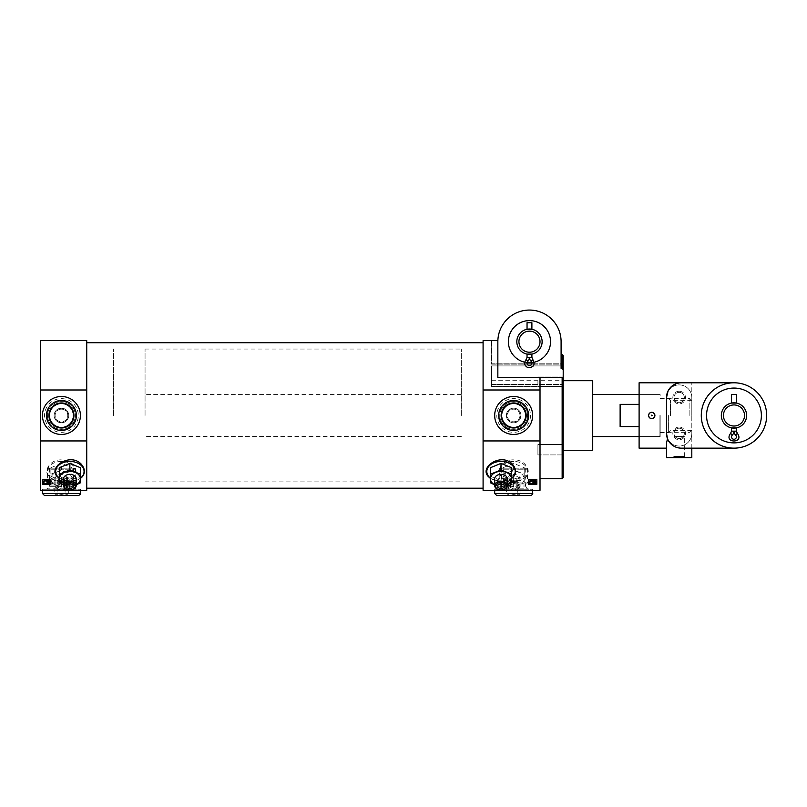 <?xml version="1.0" encoding="UTF-8"?>
<svg xmlns="http://www.w3.org/2000/svg" width="807" height="807" viewBox="0 0 807 807"><rect width="100%" height="100%" fill="white"/><g stroke="black" fill="none" stroke-linecap="round" stroke-linejoin="round"><path stroke-width="0.61" stroke-dasharray="4.04 3.03" d="M527.042 357.37L526.114 359.549C523.521 364.774 525.135 367.478 530.966 367.669C534.617 365.662 535.233 362.948 532.822 359.549L531.137 361.294A2.421 2.421 0 0 1 531.198 364.754A2.421 2.421 0 0 1 527.738 364.754A2.421 2.421 0 0 1 527.798 361.304A5.457 5.457 0 0 0 529.473 357.37A5.457 5.457 0 0 1 527.798 361.294A2.421 2.421 0 0 0 527.738 364.754A2.421 2.421 0 0 0 531.198 364.754A2.421 2.421 0 0 0 531.137 361.304L531.551 360.87C533.205 359.155 533.205 359.155 531.551 360.87C533.205 359.155 533.205 359.155 531.551 360.87L531.137 361.304A5.457 5.457 0 0 1 529.473 357.37L527.042 357.37L531.894 357.37L531.894 354.091L527.042 354.091L531.894 354.091L527.042 354.091L527.042 357.37L529.473 357.37L529.049 359.478L529.896 359.478L529.473 357.37A5.457 5.457 0 0 0 531.137 361.294L532.822 359.549L531.137 361.294A2.421 2.421 0 0 1 531.198 364.754A2.421 2.421 0 0 1 527.738 364.754A2.421 2.421 0 0 1 527.798 361.304L527.395 360.87C525.73 359.155 525.73 359.155 527.395 360.87C525.73 359.155 525.73 359.155 527.395 360.87L526.114 359.549L527.395 360.87C525.73 359.155 525.73 359.155 527.395 360.87C525.73 359.155 525.73 359.155 527.395 360.87M542.122 341.684A12.65 12.65 0 0 1 523.148 352.639A12.65 12.65 0 0 1 523.148 330.729A12.65 12.65 0 0 1 542.122 341.684A12.65 12.65 0 0 1 523.148 352.639A12.65 12.65 0 0 1 523.148 330.729A12.65 12.65 0 0 1 542.122 341.684A12.65 12.65 0 0 1 523.148 352.639A12.65 12.65 0 0 1 523.148 330.729A12.65 12.65 0 0 1 542.122 341.684A12.65 12.65 0 0 1 523.148 352.639A12.65 12.65 0 0 1 523.148 330.729A12.65 12.65 0 0 1 542.122 341.684A12.65 12.65 0 0 0 529.473 329.034A12.65 12.65 0 0 0 516.823 341.684A12.65 12.65 0 0 0 529.473 354.334A12.65 12.65 0 0 0 542.122 341.684M531.894 320.601L531.894 329.266L527.042 329.266L531.894 329.266L527.042 329.266L527.042 320.601L531.894 320.601L527.042 320.601M540.014 377.525L497.848 377.525L497.848 341.684A31.624 31.624 0 0 1 529.473 310.059A31.624 31.624 0 0 1 561.097 341.684L561.097 368.325L561.097 354.515L562.146 354.515L563.205 355.605L563.205 363.816L491.524 363.816L491.524 340.625L497.858 340.625A31.624 31.624 0 0 1 529.997 310.059A31.624 31.624 0 0 1 561.097 341.684A31.624 31.624 0 0 0 529.997 310.059A31.624 31.624 0 0 0 497.858 340.625L483.09 340.625L483.09 389.993L540.014 389.993L540.014 377.525L540.014 478.722L540.014 377.525L563.205 377.525L563.205 477.663M561.097 341.684L561.097 368.325L562.146 368.325L562.146 354.515M562.146 368.325L563.205 369.747L563.205 355.605M563.205 381.207L563.205 387.531L563.205 381.207M563.205 443.406L562.055 444.546L537.906 444.546L537.906 454.916L537.906 444.546L537.906 454.916L537.906 444.546L562.055 444.546L562.055 454.916L562.055 444.546L562.055 454.916L562.055 444.546L563.205 443.406L563.205 456.056L563.205 415.474M563.205 365.924L491.524 365.924L491.524 386.593L491.524 365.924L563.205 365.924L563.205 386.593L563.205 374.882L562.055 376.032L562.055 386.392L562.055 376.032L562.055 386.392L562.055 376.032L563.205 374.882M563.205 386.593L491.524 386.593L563.205 386.593M563.205 369.747L563.205 377.525L497.848 377.525L563.205 377.525M497.848 341.684L497.858 340.625M483.09 389.993L483.09 490.313L540.014 490.313L540.014 389.993M50.891 467.697L61.433 463.389L71.974 467.697L71.974 476.301L61.433 480.609L50.891 476.301L50.891 467.697L50.891 476.301M72.68 477.875L73.941 476.715C79.631 471.086 73.023 459.405 61.433 459.859C49.873 459.375 43.235 471.086 48.914 476.715C56.177 481.88 64.106 482.273 72.68 477.875M40.35 389.993L40.35 490.313L86.732 490.313L86.732 340.625L40.35 340.625L40.35 389.993L86.732 389.993M40.35 440.945L86.732 440.945M42.458 479.6L42.458 483.635L50.891 483.635L50.891 478.995L42.458 478.995L42.458 484.261L50.891 484.261L50.891 479.6L42.458 479.6L42.458 478.995L50.891 478.995L50.891 479.6M82.385 476.715C79.49 479.519 75.323 480.911 69.866 480.891C64.419 480.911 60.253 479.519 57.358 476.715M503.114 467.697L513.655 463.389L524.197 467.697L524.197 476.301L513.655 480.609L503.114 476.301L503.114 467.697L503.114 476.301M524.903 477.875L526.164 476.715C531.863 471.086 525.246 459.405 513.655 459.859C502.105 459.375 495.458 471.086 501.137 476.715C508.41 481.88 516.329 482.273 524.903 477.875M483.09 440.945L540.014 440.945M528.414 479.6L528.414 483.635L536.847 483.635L536.847 478.995L528.414 478.995L528.414 484.261L536.847 484.261L536.847 479.6L528.414 479.6L528.414 478.995L536.847 478.995L536.847 479.6M513.524 476.715C510.629 479.519 506.463 480.911 501.006 480.891C495.559 480.911 491.392 479.519 488.497 476.715M50.891 483.635L50.891 484.261L50.891 483.635M42.458 483.635L42.458 484.261L42.458 483.635M536.847 483.635L536.847 484.261L536.847 483.635M528.414 483.635L528.414 484.261L528.414 483.635M86.732 415.474L86.732 342.733L86.732 415.474M483.09 415.474L483.09 342.733L483.09 415.474M592.721 450.256L592.721 380.682M592.721 415.474L592.721 436.557L592.721 415.474M49.197 482.203L49.53 481.022L49.197 482.203L49.772 482.455L50.357 481.486M49.53 481.476L47.835 480.326L45.343 480.306L43.85 480.851L43.386 482.979M43.85 481.305L43.961 482.273M42.902 480.952L43.386 482.525M535.162 482.203L535.495 481.022L535.162 482.203L535.727 482.455L536.322 481.486M535.495 481.476L533.79 480.326L531.299 480.306L529.806 480.851L529.342 482.979M529.806 481.305L529.927 482.273M528.867 480.952L529.342 482.525M46.756 482.072L48.45 482.657L50.296 481.92L49.772 480.125L49.146 480.336L49.701 481.638L47.542 481.759L46.917 480.78L43.053 480.871L42.862 481.618L43.467 482.788L44.163 482.576L43.628 481.194L46.07 481.033L46.756 482.525L48.45 483.121L50.448 482.112L49.772 480.579L49.146 480.801L49.671 481.91M49.661 481.436L49.701 482.092L47.542 482.213L46.917 481.234L43.053 481.325L43.467 483.252L44.163 483.04L43.628 481.658L46.07 481.497L46.756 482.525M42.862 481.618L42.963 481.053L42.862 481.618M532.711 482.072L534.405 482.657L536.262 481.92L535.727 480.125L535.102 480.336L535.656 481.638L533.498 481.759L532.872 480.78L529.009 480.871L528.827 481.618L529.422 482.788L530.118 482.576L529.584 481.194L532.025 481.033L532.711 482.525L534.405 483.121L536.262 482.384L535.727 480.579L535.102 480.801L535.656 482.092L533.498 482.213L532.872 481.234L529.009 481.325L529.422 483.252L530.118 483.04L529.584 481.658L532.025 481.497L532.711 482.525M535.616 480.982L535.687 481.95L535.616 480.982M528.827 481.618L528.918 481.053L528.827 481.618M513.655 396.499A18.975 18.975 0 0 0 497.223 424.956A18.975 18.975 0 0 0 530.088 424.956A18.975 18.975 0 0 0 513.655 396.499A18.975 18.975 0 0 0 497.223 424.956A18.975 18.975 0 0 0 530.088 424.956A18.975 18.975 0 0 0 513.655 396.499M513.655 490.313L494.681 490.313L513.655 490.313M61.433 396.499A18.975 18.975 0 0 0 45 424.956A18.975 18.975 0 0 0 77.865 424.956A18.975 18.975 0 0 0 61.433 396.499A18.975 18.975 0 0 0 45 424.956A18.975 18.975 0 0 0 77.865 424.956A18.975 18.975 0 0 0 61.433 396.499A18.975 18.975 0 0 1 77.865 424.956A18.975 18.975 0 0 1 45 424.956A18.975 18.975 0 0 1 61.433 396.499A18.975 18.975 0 0 1 77.865 424.956A18.975 18.975 0 0 1 45 424.956A18.975 18.975 0 0 1 61.433 396.499A18.975 18.975 0 0 1 77.865 424.956A18.975 18.975 0 0 1 45 424.956A18.975 18.975 0 0 1 61.433 396.499M61.433 490.313L42.458 490.313L61.433 490.313M532.63 415.474A18.975 18.975 0 0 1 504.173 431.906A18.975 18.975 0 0 1 504.173 399.041A18.975 18.975 0 0 1 532.63 415.474A18.975 18.975 0 0 1 504.173 431.906A18.975 18.975 0 0 1 504.173 399.041A18.975 18.975 0 0 1 532.63 415.474A18.975 18.975 0 0 1 504.173 431.906A18.975 18.975 0 0 1 504.173 399.041A18.975 18.975 0 0 1 532.63 415.474A18.975 18.975 0 0 1 504.173 431.906A18.975 18.975 0 0 1 504.173 399.041A18.975 18.975 0 0 1 532.63 415.474M525.72 415.474A12.065 12.065 0 0 1 507.623 425.914A12.065 12.065 0 0 1 507.623 405.023A12.065 12.065 0 0 1 525.72 415.474M513.655 489.264L494.681 489.264L513.655 489.264M513.655 486.359L501.591 486.359L513.655 486.359M513.655 468.181L501.591 468.181L513.655 468.181M513.655 400.504A14.97 14.97 0 0 0 500.693 422.959A14.97 14.97 0 0 0 526.618 422.959A14.97 14.97 0 0 0 513.655 400.504M513.655 403.409A12.065 12.065 0 0 0 503.205 421.506A12.065 12.065 0 0 0 524.106 421.506A12.065 12.065 0 0 0 513.655 403.409A12.065 12.065 0 0 0 503.205 421.506A12.065 12.065 0 0 0 524.106 421.506A12.065 12.065 0 0 0 513.655 403.409M80.407 415.474A18.975 18.975 0 0 1 51.941 431.906A18.975 18.975 0 0 1 51.941 399.041A18.975 18.975 0 0 1 80.407 415.474M73.498 415.474A12.065 12.065 0 0 1 55.401 425.914A12.065 12.065 0 0 1 55.401 405.023A12.065 12.065 0 0 1 73.498 415.474M61.433 489.264L42.458 489.264L61.433 489.264M61.433 486.359L49.368 486.359L61.433 486.359M61.433 468.181L49.368 468.181L61.433 468.181M61.433 400.504A14.97 14.97 0 0 0 48.47 422.959A14.97 14.97 0 0 0 74.395 422.959A14.97 14.97 0 0 0 61.433 400.504M61.433 403.409A12.065 12.065 0 0 0 50.982 421.506A12.065 12.065 0 0 0 71.884 421.506A12.065 12.065 0 0 0 61.433 403.409A12.065 12.065 0 0 0 50.982 421.506A12.065 12.065 0 0 0 71.884 421.506A12.065 12.065 0 0 0 61.433 403.409M511.547 467.697L511.547 476.301L501.006 480.609L490.464 476.301L490.464 467.697M490.464 482.818L490.464 476.301M511.547 482.818L511.547 476.301M494.681 484.836L501.006 487.125L507.331 484.836M501.006 487.125L501.006 480.609M507.331 484.795A10.541 7.455 0 0 1 506.282 485.279A10.541 7.455 0 0 1 495.74 485.279A10.541 7.455 0 0 1 494.681 484.795M507.331 485.592A6.325 4.469 0 0 0 513.655 490.071A5.356 3.783 0 0 0 519.012 486.278A5.356 3.783 0 0 0 513.655 482.495A5.356 3.783 0 0 0 508.299 486.278A5.356 3.783 0 0 0 513.655 490.071A6.325 4.469 0 0 0 519.98 485.592A6.325 4.469 0 0 0 513.655 481.123A6.325 4.469 0 0 0 507.331 485.592L507.331 478.823A6.325 4.469 180 0 1 513.655 474.355A6.325 4.469 180 0 1 519.98 478.823A6.325 4.469 180 0 1 513.655 483.302A6.325 4.469 180 0 1 507.331 478.823A6.325 4.469 0 0 1 501.006 483.302A6.325 4.469 0 0 1 494.681 478.823M497.848 481.608L497.848 484.987L497.848 479.025L501.006 477.734L501.006 483.696L501.006 482.899L497.848 481.608L497.848 479.025M501.006 477.734L504.173 479.025L504.173 484.987L504.173 481.608L501.006 482.899M504.173 479.025L504.173 481.608M503.114 482.818L513.655 487.125L524.197 482.818L524.197 474.213L513.655 469.916L513.655 463.389M513.655 469.916L503.114 474.213M524.197 474.213L524.197 467.697M524.197 482.818L524.197 476.301M513.655 487.125L513.655 480.609M508.39 485.279A10.541 7.455 0 0 0 518.931 485.279A10.541 7.455 0 0 0 524.197 478.823A10.541 7.455 0 0 0 518.931 472.377A10.541 7.455 0 0 0 508.39 472.377A10.541 7.455 0 0 0 503.114 478.823A10.541 7.455 0 0 0 508.39 485.279M510.498 484.987L513.655 483.696L516.823 484.987L516.823 487.569L513.655 488.86L510.498 487.569L510.498 479.025L513.655 477.734L513.655 483.696M513.655 477.734L516.823 479.025L516.823 481.608L513.655 482.899L510.498 481.608L510.498 479.025M510.498 481.608L510.498 487.569M516.823 479.025L516.823 484.987M516.823 481.608L516.823 487.569M513.655 482.899L513.655 488.86M80.407 467.697L80.407 476.301L69.866 480.609L59.325 476.301L59.325 467.697M59.325 482.818L59.325 476.301M80.407 482.818L80.407 476.301M63.541 484.836L69.866 487.125L76.191 484.836M69.866 487.125L69.866 480.609M76.191 484.795A10.541 7.455 0 0 1 75.132 485.279A10.541 7.455 0 0 1 64.59 485.279A10.541 7.455 0 0 1 63.541 484.795M76.191 478.823A6.325 4.469 0 0 1 69.866 483.302A6.325 4.469 0 0 1 63.541 478.823M66.699 481.608L66.699 484.987L66.699 479.025L69.866 477.734L69.866 483.696L69.866 482.899L66.699 481.608L66.699 479.025M69.866 477.734L73.023 479.025L73.023 484.987L73.023 481.608L69.866 482.899M73.023 479.025L73.023 481.608M50.891 482.818L61.433 487.125L71.974 482.818L71.974 474.213L61.433 469.916L61.433 463.389M61.433 469.916L50.891 474.213M71.974 474.213L71.974 467.697M71.974 482.818L71.974 476.301M61.433 487.125L61.433 480.609M56.157 485.279A10.541 7.455 0 0 0 66.699 485.279A10.541 7.455 0 0 0 71.974 478.823A10.541 7.455 0 0 0 66.699 472.377A10.541 7.455 0 0 0 56.157 472.377A10.541 7.455 0 0 0 50.891 478.823A10.541 7.455 0 0 0 56.157 485.279M61.433 482.495A5.356 3.783 0 0 0 56.076 486.278A5.356 3.783 0 0 0 61.433 490.071A5.356 3.783 0 0 0 66.789 486.278A5.356 3.783 0 0 0 61.433 482.495M58.265 484.987L61.433 483.696L64.59 484.987L64.59 487.569L61.433 488.86L58.265 487.569L58.265 479.025L61.433 477.734L61.433 483.696M61.433 481.123A6.325 4.469 0 0 0 55.108 485.592A6.325 4.469 0 0 0 61.433 490.071A6.325 4.469 0 0 0 67.758 485.592A6.325 4.469 0 0 0 61.433 481.123M61.433 483.302A6.325 4.469 180 0 1 55.108 478.823A6.325 4.469 180 0 1 61.433 474.355A6.325 4.469 180 0 1 67.758 478.823A6.325 4.469 180 0 1 61.433 483.302M61.433 477.734L64.59 479.025L64.59 481.608L61.433 482.899L58.265 481.608L58.265 479.025M58.265 481.608L58.265 487.569M64.59 479.025L64.59 484.987M64.59 481.608L64.59 487.569M61.433 482.899L61.433 488.86M550.556 341.684A21.083 21.083 0 0 1 518.931 359.942A21.083 21.083 0 0 1 518.931 323.425A21.083 21.083 0 0 1 550.556 341.684A21.083 21.083 0 0 1 518.931 359.942A21.083 21.083 0 0 1 518.931 323.425A21.083 21.083 0 0 1 550.556 341.684A21.083 21.083 0 0 1 518.931 359.942A21.083 21.083 0 0 1 518.931 323.425A21.083 21.083 0 0 1 550.556 341.684M491.524 340.625L491.524 363.816L563.205 363.816M491.524 364.875L563.205 364.875L491.524 364.875M537.906 381.207L537.906 386.392L537.906 381.207M540.014 341.684A10.541 10.541 0 0 1 524.197 350.813A10.541 10.541 0 0 1 524.197 332.555A10.541 10.541 0 0 1 540.014 341.684M534.244 362.212A21.083 21.083 0 0 1 531.853 362.625M527.082 362.625A21.083 21.083 0 0 1 524.691 362.212M527.042 322.709L531.894 322.709M531.551 360.87C533.205 359.155 533.205 359.155 531.551 360.87C533.205 359.155 533.205 359.155 531.551 360.87L531.137 361.304M529.473 357.37A5.457 5.457 0 0 1 527.798 361.294L526.114 359.549M113.434 415.474L113.434 349.058L113.434 415.474M461.301 415.474L461.301 349.058L461.301 415.474M659.127 415.474L659.127 436.557L659.127 415.474M648.586 415.474C650.694 419.549 652.802 419.549 654.911 415.474C652.802 411.388 650.694 411.388 648.586 415.474C650.694 411.388 652.802 411.388 654.911 415.474C652.802 419.549 650.694 419.549 648.586 415.474C650.694 419.549 652.802 419.549 654.911 415.474C652.802 411.388 650.694 411.388 648.586 415.474C650.694 419.549 652.802 419.549 654.911 415.474C652.802 419.549 650.694 419.549 648.586 415.474C650.694 411.388 652.802 411.388 654.911 415.474C652.802 411.388 650.694 411.388 648.586 415.474A3.157 3.157 0 0 1 651.753 412.306A3.157 3.157 0 0 1 654.911 415.474C652.802 419.549 650.694 419.549 648.586 415.474C650.694 411.388 652.802 411.388 654.911 415.474A3.157 3.157 0 0 1 651.753 418.631A3.157 3.157 0 0 1 648.586 415.474M639.104 426.58L639.104 404.368L639.104 426.58L639.104 404.368L639.104 426.58L620.129 426.58L620.129 404.368L639.104 404.368M145.058 415.474L145.058 349.058L145.058 415.474M620.129 404.368L620.129 426.58L620.129 404.368M660.187 415.474L660.187 436.557L660.187 415.474M689.864 415.474L689.864 398.608L689.864 415.474M691.811 415.474L691.811 400.312L691.811 415.474M666.511 442.801L666.511 448.147L666.511 442.801L667.53 438.786C669.417 444.163 673.996 447.29 681.269 448.147A14.758 14.758 0 0 1 666.511 433.389L666.511 397.548A14.758 14.758 0 0 1 681.269 382.79L733.977 382.79A32.673 32.673 0 0 0 701.293 415.474A32.673 32.673 0 0 1 733.977 382.79A32.673 32.673 0 0 1 766.65 415.474A32.673 32.673 0 0 1 717.635 443.769A32.673 32.673 0 0 1 717.635 387.168A32.673 32.673 0 0 1 766.65 415.474A32.673 32.673 0 0 1 733.977 448.147A32.673 32.673 0 0 1 701.293 415.474A32.673 32.673 0 0 1 733.977 382.79L691.811 382.79L733.977 382.79A32.673 32.673 0 0 0 701.293 415.474A32.673 32.673 0 0 0 733.977 448.147A32.673 32.673 0 0 1 701.293 415.474A32.673 32.673 0 0 1 733.977 382.79M639.104 448.147L639.104 382.79M668.095 390.881L671.737 386.281L668.095 390.881M676.296 383.658L681.269 382.79L676.296 383.658M639.104 415.474L639.104 436.557L639.104 415.474M684.336 436.557L683.267 436.557C680.523 439.21 677.789 439.21 675.045 436.557L684.336 436.557L673.976 436.557L684.336 436.557L684.336 456.49L673.976 456.49L684.336 456.49L685.486 457.64L672.836 457.64L685.486 457.64L672.836 457.64L685.486 457.64L684.336 456.49L673.976 456.49L684.336 456.49L684.336 436.557M675.045 436.557L683.267 436.557A5.185 5.185 0 0 0 679.161 428.204A5.185 5.185 0 0 0 674.672 435.982A5.185 5.185 0 0 0 683.65 435.982A5.185 5.185 0 0 0 679.161 428.204A5.185 5.185 0 0 0 675.045 436.557M733.977 448.147L691.811 448.147L733.977 448.147A32.673 32.673 0 0 1 701.293 415.474A32.673 32.673 0 0 0 750.308 443.769A32.673 32.673 0 0 0 750.308 387.168A32.673 32.673 0 0 0 701.293 415.474A32.673 32.673 0 0 0 733.977 448.147L681.269 448.147C673.996 447.29 669.417 444.163 667.53 438.786M666.511 457.64L691.811 457.64M691.811 433.389A12.65 12.65 0 0 1 679.161 446.039A12.65 12.65 0 0 1 666.511 433.389A12.65 12.65 0 0 0 679.161 446.039A12.65 12.65 0 0 0 691.811 433.389L691.811 397.548L691.811 433.389M666.511 397.548A12.65 12.65 0 0 1 679.161 384.899A12.65 12.65 0 0 1 691.811 397.548A12.65 12.65 0 0 0 679.161 384.899A12.65 12.65 0 0 0 666.511 397.548M691.811 448.147L691.811 382.79L691.811 448.147M679.161 427.064A6.325 6.325 0 0 0 673.684 436.557A6.325 6.325 0 0 0 684.639 436.557A6.325 6.325 0 0 0 679.161 427.064M679.161 391.224A6.325 6.325 0 0 0 673.684 400.716A6.325 6.325 0 0 0 684.639 400.716A6.325 6.325 0 0 0 679.161 391.224M746.626 415.474A12.65 12.65 0 0 1 727.652 426.429A12.65 12.65 0 0 1 727.652 404.519A12.65 12.65 0 0 1 746.626 415.474A12.65 12.65 0 0 1 727.652 426.429A12.65 12.65 0 0 1 727.652 404.519A12.65 12.65 0 0 1 746.626 415.474A12.65 12.65 0 0 0 733.977 402.824A12.65 12.65 0 0 0 721.327 415.474A12.65 12.65 0 0 0 733.977 428.124A12.65 12.65 0 0 0 746.626 415.474A12.65 12.65 0 0 1 727.652 426.429A12.65 12.65 0 0 1 727.652 404.519A12.65 12.65 0 0 1 746.626 415.474A12.65 12.65 0 0 1 727.652 426.429A12.65 12.65 0 0 1 727.652 404.519A12.65 12.65 0 0 1 746.626 415.474A12.65 12.65 0 0 1 727.652 426.429A12.65 12.65 0 0 1 727.652 404.519A12.65 12.65 0 0 1 746.626 415.474A12.65 12.65 0 0 0 733.977 402.824A12.65 12.65 0 0 0 721.327 415.474A12.65 12.65 0 0 0 733.977 428.124A12.65 12.65 0 0 0 746.626 415.474A12.65 12.65 0 0 0 733.977 402.824A12.65 12.65 0 0 0 721.327 415.474A12.65 12.65 0 0 0 733.977 428.124A12.65 12.65 0 0 0 746.626 415.474A12.65 12.65 0 0 1 727.652 426.429A12.65 12.65 0 0 1 727.652 404.519A12.65 12.65 0 0 1 746.626 415.474M679.161 392.363A5.185 5.185 0 0 0 674.672 400.141A5.185 5.185 0 0 0 683.65 400.141A5.185 5.185 0 0 0 679.161 392.363A5.185 5.185 0 0 0 674.672 400.141A5.185 5.185 0 0 0 683.65 400.141A5.185 5.185 0 0 0 679.161 392.363M668.62 415.474L668.62 432.552L668.62 415.474M670.536 415.474L670.536 400.312L670.536 415.474M736.398 431.16L736.398 427.881L731.546 427.881L736.398 427.881L731.546 427.881L731.546 431.16L733.946 431.16A5.457 5.457 0 0 0 735.641 435.084L737.326 433.339L735.641 435.084A2.421 2.421 0 0 1 735.702 438.544A2.421 2.421 0 0 1 732.242 438.544A2.421 2.421 0 0 1 732.302 435.094L732.292 435.074C730.123 432.855 730.123 432.855 732.282 435.084C730.123 432.855 730.123 432.855 732.282 435.084L730.597 433.339L732.282 435.084C730.123 432.855 730.123 432.855 732.282 435.084C730.123 432.855 730.123 432.855 732.282 435.084L732.292 435.074A2.421 2.421 0 0 0 732.242 438.544A2.421 2.421 0 0 0 735.702 438.544A2.421 2.421 0 0 0 735.641 435.094L736.045 434.66C737.709 432.945 737.709 432.945 736.045 434.66C737.709 432.945 737.709 432.945 736.045 434.66L737.326 433.339L736.398 431.16L733.977 431.16A5.457 5.457 0 0 0 735.641 435.084A2.421 2.421 0 0 1 735.702 438.544A2.421 2.421 0 0 1 732.242 438.544A2.421 2.421 0 0 1 732.302 435.094A5.457 5.457 0 0 0 733.946 431.16A5.457 5.457 0 0 1 732.282 435.084A5.457 5.457 0 0 0 733.946 431.16L733.977 431.16M736.398 403.056L731.546 403.056L736.398 403.056L731.546 403.056L731.546 394.391L736.398 394.391L731.546 394.391L736.398 394.391L736.398 403.056M761.384 415.474A27.408 27.408 0 0 1 720.268 439.21A27.408 27.408 0 0 1 720.268 391.738A27.408 27.408 0 0 1 761.384 415.474A27.408 27.408 0 0 1 720.268 439.21A27.408 27.408 0 0 1 720.268 391.738A27.408 27.408 0 0 1 761.384 415.474A27.408 27.408 0 0 1 720.268 439.21A27.408 27.408 0 0 1 720.268 391.738A27.408 27.408 0 0 1 761.384 415.474M744.518 415.474A10.541 10.541 0 0 1 728.701 424.603A10.541 10.541 0 0 1 728.701 406.345A10.541 10.541 0 0 1 744.518 415.474M736.045 434.66C737.709 432.945 737.709 432.945 736.045 434.66C737.709 432.945 737.709 432.945 736.045 434.66L735.641 435.094M731.525 431.16L730.597 433.339L732.282 435.084M526.477 415.474A12.811 12.811 0 0 1 507.25 426.57A12.811 12.811 0 0 1 507.25 404.368A12.811 12.811 0 0 1 526.477 415.474A12.811 12.811 0 0 1 507.25 426.57A12.811 12.811 0 0 1 507.25 404.368A12.811 12.811 0 0 1 526.477 415.474M527.526 415.474A13.87 13.87 0 0 1 506.725 427.478A13.87 13.87 0 0 1 506.725 403.46A13.87 13.87 0 0 1 527.526 415.474A13.87 13.87 0 0 1 506.725 427.478A13.87 13.87 0 0 1 506.725 403.46A13.87 13.87 0 0 1 527.526 415.474M525.357 415.474A11.701 11.701 0 0 1 507.805 425.602A11.701 11.701 0 0 1 507.805 405.336A11.701 11.701 0 0 1 525.357 415.474A11.701 11.701 0 0 1 507.805 425.602A11.701 11.701 0 0 1 507.805 405.336A11.701 11.701 0 0 1 525.357 415.474M528.202 415.474A14.546 14.546 0 0 1 506.382 428.073A14.546 14.546 0 0 1 506.382 402.875A14.546 14.546 0 0 1 528.202 415.474A14.546 14.546 0 0 1 506.382 428.073A14.546 14.546 0 0 1 506.382 402.875A14.546 14.546 0 0 1 528.202 415.474M520.959 415.474A7.303 7.303 0 0 1 510.004 421.799A7.303 7.303 0 0 1 510.004 409.149A7.303 7.303 0 0 1 520.959 415.474L517.307 409.149L510.004 409.149L506.352 415.474L510.004 421.799L517.307 421.799L520.959 415.474L517.307 421.799L510.004 421.799L506.352 415.474L510.004 409.149L517.307 409.149L520.959 415.474A7.303 7.303 0 0 1 510.004 421.799A7.303 7.303 0 0 1 510.004 409.149A7.303 7.303 0 0 1 520.959 415.474A7.303 7.303 0 0 1 510.004 421.799A7.303 7.303 0 0 1 510.004 409.149A7.303 7.303 0 0 1 520.959 415.474M519.98 415.474A6.325 6.325 0 0 1 510.498 420.951A6.325 6.325 0 0 1 510.498 409.996A6.325 6.325 0 0 1 519.98 415.474M61.433 402.653A12.811 12.811 0 0 1 72.529 421.879A12.811 12.811 0 0 1 50.337 421.879A12.811 12.811 0 0 1 61.433 402.653A12.811 12.811 0 0 1 72.529 421.879A12.811 12.811 0 0 1 50.337 421.879A12.811 12.811 0 0 1 61.433 402.653M61.433 401.604A13.87 13.87 0 0 1 73.447 422.404A13.87 13.87 0 0 1 49.419 422.404A13.87 13.87 0 0 1 61.433 401.604A13.87 13.87 0 0 1 73.447 422.404A13.87 13.87 0 0 1 49.419 422.404A13.87 13.87 0 0 1 61.433 401.604M61.433 403.772A11.701 11.701 0 0 1 71.571 421.325A11.701 11.701 0 0 1 51.295 421.325A11.701 11.701 0 0 1 61.433 403.772A11.701 11.701 0 0 1 71.571 421.325A11.701 11.701 0 0 1 51.295 421.325A11.701 11.701 0 0 1 61.433 403.772M61.433 400.928A14.546 14.546 0 0 1 74.032 422.747A14.546 14.546 0 0 1 48.834 422.747A14.546 14.546 0 0 1 61.433 400.928A14.546 14.546 0 0 1 74.032 422.747A14.546 14.546 0 0 1 48.834 422.747A14.546 14.546 0 0 1 61.433 400.928M61.433 408.16A7.303 7.303 0 0 1 67.758 419.126A7.303 7.303 0 0 1 55.108 419.126A7.303 7.303 0 0 1 61.433 408.16A7.303 7.303 0 0 1 67.758 419.126A7.303 7.303 0 0 1 55.108 419.126A7.303 7.303 0 0 1 61.433 408.16A7.303 7.303 0 0 1 67.758 419.126A7.303 7.303 0 0 1 55.108 419.126A7.303 7.303 0 0 1 61.433 408.16M67.758 419.126L67.758 411.822L61.433 408.171L55.108 411.822L55.108 419.126L61.433 422.777L67.758 419.126L61.433 422.777L55.108 419.126L55.108 411.822L61.433 408.171L67.758 411.822L67.758 419.126M61.433 409.149A6.325 6.325 0 0 1 66.91 418.631A6.325 6.325 0 0 1 55.955 418.631A6.325 6.325 0 0 1 61.433 409.149M500.844 468.181L526.477 468.181L500.844 468.181L499.785 469.23L527.526 469.23L499.785 469.23L499.785 482.939L527.526 482.939L499.785 482.939L500.844 483.988L526.477 483.988L500.844 483.988M501.954 483.988L525.357 483.988L501.954 483.988L501.954 485.996L525.357 485.996L501.954 485.996L499.109 488.84L528.202 488.84L499.109 489.264L528.202 489.264L499.109 489.264M494.681 489.264L532.63 489.264L494.681 489.264L494.681 490.313L494.681 489.264M506.352 495.589L520.959 495.589L506.352 495.589C507.563 494.308 508.773 494.308 510.004 495.579C512.435 494.308 514.866 494.308 517.307 495.579C514.876 494.308 512.445 494.308 510.004 495.579C508.803 494.308 507.583 494.308 506.352 495.579L506.352 480.831L510.004 480.831L510.004 495.579L510.004 480.831L506.352 480.831L520.959 480.831L520.959 495.579C519.758 494.308 518.538 494.308 517.307 495.579C518.518 494.308 519.728 494.308 520.959 495.579M517.307 480.831L510.004 480.831L517.307 480.831L517.307 495.579L517.307 480.831L520.959 480.831L517.307 480.831M519.98 478.158L513.655 474.506L507.331 478.158L519.98 478.158L507.331 478.158M506.352 478.158L520.959 478.158L506.352 478.158L506.352 480.831L520.959 480.831L520.959 478.158M48.622 468.181L74.244 468.181L48.622 468.181L47.563 469.23L75.303 469.23L47.563 469.23L47.563 482.939L75.303 482.939L47.563 482.939L48.622 483.988L74.244 483.988L48.622 483.988M49.731 483.988L73.134 483.988L49.731 483.988L49.731 485.996L73.134 485.996L49.731 485.996L46.887 488.84L75.979 488.84L46.887 489.264L75.979 489.264L46.887 489.264M42.458 489.264L80.407 489.264L42.458 489.264L42.458 490.313L42.458 489.264M54.13 495.589L68.736 495.589L54.13 495.589C55.34 494.308 56.551 494.308 57.781 495.579C60.212 494.308 62.643 494.308 65.085 495.579C62.653 494.308 60.222 494.308 57.781 495.579C56.571 494.308 55.36 494.308 54.13 495.579L54.13 480.831L57.781 480.831L57.781 495.579L57.781 480.831L54.13 480.831L68.736 480.831L68.736 495.579C67.526 494.308 66.315 494.308 65.085 495.579C66.295 494.308 67.506 494.308 68.736 495.579M65.085 480.831L57.781 480.831L65.085 480.831L65.085 495.579L65.085 480.831L68.736 480.831L65.085 480.831M67.758 478.158L61.433 474.506L55.108 478.158L67.758 478.158L55.108 478.158M54.13 478.158L68.736 478.158L54.13 478.158L54.13 480.831L68.736 480.831L68.736 478.158M562.146 478.722L562.146 377.525M61.433 461.433A14.203 10.047 0 0 0 49.126 476.493A14.203 10.047 0 0 0 73.74 476.493A14.203 10.047 0 0 0 61.433 461.433M513.655 461.433A14.203 10.047 0 0 0 501.359 476.493A14.203 10.047 0 0 0 525.962 476.493A14.203 10.047 0 0 0 513.655 461.433M491.524 386.26L563.205 386.26L491.524 386.26M511.547 478.208A14.203 10.047 0 0 1 501.006 481.517A14.203 10.047 0 0 1 490.464 478.208M80.407 478.208A14.203 10.047 0 0 1 69.866 481.517A14.203 10.047 0 0 1 59.325 478.208M491.524 384.485L563.205 384.485L491.524 384.485M530.522 415.474A16.866 16.866 0 0 1 505.222 430.081A16.866 16.866 0 0 1 505.222 400.867A16.866 16.866 0 0 1 530.522 415.474M61.433 398.608A16.866 16.866 0 0 1 76.04 423.907A16.866 16.866 0 0 1 46.826 423.907A16.866 16.866 0 0 1 61.433 398.608M494.681 493.481L532.63 493.481M42.458 493.481L80.407 493.481M491.524 380.682L563.205 380.682M532.63 490.313L532.63 489.264L532.63 490.313M501.591 468.181L501.591 486.359L498.686 489.264M525.72 468.181L525.72 486.359L528.625 489.264M80.407 490.313L80.407 489.264L80.407 490.313M49.368 468.181L49.368 486.359L46.463 489.264M73.498 468.181L73.498 486.359L76.403 489.264M490.464 478.48L501.006 481.628L511.547 478.48M526.164 476.725C517.822 483.191 509.479 483.191 501.137 476.715M519.98 485.592L519.98 478.823M59.325 478.48L69.866 481.628L80.407 478.48M73.941 476.725C65.599 483.191 57.257 483.191 48.914 476.715M67.758 485.592L67.758 478.823M55.108 485.592L55.108 478.823M537.906 454.916L562.055 454.916L563.205 456.056L562.055 454.916L537.906 454.916M537.906 386.392L562.055 386.392L563.205 387.531L562.055 386.392L537.906 386.392M537.906 376.032L562.055 376.032L537.906 376.032M532.822 359.549L531.894 357.37M145.058 481.88L461.301 481.88M145.058 349.058L461.301 349.058M461.301 436.557L145.058 436.557M461.301 394.391L145.058 394.391M660.187 436.557L639.104 436.557L659.127 436.557L660.187 435.498M660.187 394.391L639.104 394.391L659.127 394.391L660.187 395.44M660.187 432.34L689.864 432.34L691.811 430.393M660.187 398.608L689.864 398.608L691.811 400.544M673.976 456.49L673.976 436.557L673.976 456.49L672.836 457.64L673.976 456.49M660.187 432.552L668.62 432.552L670.536 430.625L691.811 430.625M660.187 398.396L668.62 398.396L670.536 400.312L691.811 400.312M730.607 433.349C723.082 443.547 744.881 443.507 737.326 433.339M526.477 468.181L527.526 469.23L527.526 482.939L526.477 483.988M525.357 483.988L525.357 485.996L528.202 489.264M74.244 468.181L75.303 469.23L75.303 482.939L74.244 483.988M73.134 483.988L73.134 485.996L75.979 489.264"/><path stroke-width="1.21" d="M532.822 359.549L531.894 357.37L531.894 354.091L527.042 354.091L527.042 357.37L526.114 359.549C523.723 362.908 524.308 365.601 527.899 367.649C533.77 367.528 535.414 364.825 532.822 359.549L531.137 361.294A2.421 2.421 0 0 1 531.198 364.754A2.421 2.421 0 0 1 527.738 364.754A2.421 2.421 0 0 1 527.798 361.304L526.114 359.549M542.122 341.684A12.65 12.65 0 0 1 523.148 352.639A12.65 12.65 0 0 1 523.148 330.729A12.65 12.65 0 0 1 542.122 341.684M527.042 329.266L531.894 329.266L531.894 322.709L527.042 322.709L527.042 329.266M483.09 389.993L540.014 389.993L540.014 440.945L483.09 440.945L483.09 340.625L497.858 340.625L497.848 341.684A31.624 31.624 0 0 1 529.473 310.059A31.624 31.624 0 0 1 561.097 341.684L561.097 354.515L562.146 354.515L562.146 368.325L563.205 369.747L563.205 355.605L562.146 354.515M561.097 341.684L561.097 368.325L562.146 368.325M497.858 340.625L491.524 340.625M563.205 363.816L563.205 355.605M563.205 374.882L563.205 365.924M563.205 415.474L563.205 443.406M497.848 341.684L497.848 377.525L562.146 377.525L562.146 478.722L563.205 477.663L563.205 369.747M540.014 377.525L540.014 389.993M540.014 440.945L540.014 490.313L483.09 490.313L483.09 440.945M563.205 377.525L562.146 377.525M69.866 490.071A5.356 3.783 0 0 1 65.226 484.392A5.356 3.783 0 0 1 74.506 484.392A5.356 3.783 0 0 1 69.866 490.071A6.325 4.469 0 0 1 63.541 485.592A6.325 4.469 0 0 1 69.866 481.123A6.325 4.469 0 0 1 76.191 485.592A6.325 4.469 0 0 1 69.866 490.071M66.699 487.569L66.699 484.987L69.866 483.696L73.023 484.987L73.023 487.569L69.866 488.86L66.699 487.569L66.699 484.987M59.325 478.48L57.358 476.725C47.583 467.364 69.957 452.364 81.114 464.015C84.987 468.524 85.411 472.761 82.385 476.715L80.407 478.48M86.732 440.945L86.732 490.313L40.35 490.313L40.35 440.945L86.732 440.945L86.732 389.993L40.35 389.993L40.35 340.625L86.732 340.625L86.732 389.993M42.458 484.261L42.458 479.6L50.891 479.6L50.891 484.261L42.458 484.261M501.006 490.071A5.356 3.783 0 0 1 496.366 484.392A5.356 3.783 0 0 1 505.646 484.392A5.356 3.783 0 0 1 501.006 490.071A6.325 4.469 0 0 1 494.681 485.592A6.325 4.469 0 0 1 501.006 481.123A6.325 4.469 0 0 1 507.331 485.592A6.325 4.469 0 0 1 501.006 490.071M497.848 487.569L497.848 484.987L501.006 483.696L504.173 484.987L504.173 487.569L501.006 488.86L497.848 487.569L497.848 484.987M490.464 478.48L488.497 476.725C478.722 467.364 501.097 452.364 512.253 464.015C516.127 468.524 516.551 472.761 513.524 476.715L511.547 478.48M528.414 484.261L528.414 479.6L536.847 479.6L536.847 484.261L528.414 484.261M42.458 479.6L42.458 483.635L50.891 483.635L50.891 479.6M528.414 479.6L528.414 483.635L536.847 483.635L536.847 479.6M40.35 440.945L40.35 389.993M563.205 380.682L592.721 380.682L592.721 450.256L563.205 450.256M42.801 481.456L46.796 479.721L50.357 481.94L49.772 482.909L49.197 482.667L49.53 481.476L49.197 482.203M50.357 481.486L46.796 479.721M528.756 481.456L532.751 479.721L536.322 481.94L535.727 482.909L535.162 482.667L535.495 481.476L535.162 482.203M536.322 481.94L534.143 479.872L532.751 479.721M43.961 482.273L43.386 482.979L42.902 481.406L46.796 480.175M42.801 481.91L42.902 480.952M43.85 481.305L43.961 482.727L43.85 481.305L45.343 480.76L49.53 481.476M529.927 482.273L529.342 482.979L528.867 481.406L532.751 480.175M528.756 481.91L528.867 480.952M529.806 481.305L529.927 482.727L529.806 481.305L531.299 480.76L535.495 481.476M532.63 415.474A18.975 18.975 0 0 1 504.173 431.906A18.975 18.975 0 0 1 504.173 399.041A18.975 18.975 0 0 1 532.63 415.474M80.407 415.474A18.975 18.975 0 0 1 51.941 431.906A18.975 18.975 0 0 1 51.941 399.041A18.975 18.975 0 0 1 80.407 415.474M528.625 415.474A14.97 14.97 0 0 1 506.171 428.436A14.97 14.97 0 0 1 506.171 402.511A14.97 14.97 0 0 1 528.625 415.474M525.72 415.474A12.065 12.065 0 0 1 507.623 425.914A12.065 12.065 0 0 1 507.623 405.023A12.065 12.065 0 0 1 525.72 415.474M76.403 415.474A14.97 14.97 0 0 1 53.948 428.436A14.97 14.97 0 0 1 53.948 402.511A14.97 14.97 0 0 1 76.403 415.474M73.498 415.474A12.065 12.065 0 0 1 55.401 425.914A12.065 12.065 0 0 1 55.401 405.023A12.065 12.065 0 0 1 73.498 415.474M490.464 474.213L490.464 467.697L501.006 463.389L511.547 467.697L511.547 474.213L501.006 469.916L490.464 474.213L490.464 482.818L494.681 484.836M501.006 469.916L501.006 463.389M507.331 484.836L511.547 482.818L511.547 474.213M494.681 484.795A10.541 7.455 0 0 1 490.464 478.823A10.541 7.455 0 0 1 495.74 472.377A10.541 7.455 0 0 1 506.282 472.377A10.541 7.455 0 0 1 511.547 478.823A10.541 7.455 0 0 1 507.331 484.795M494.681 485.592L494.681 478.823A6.325 4.469 0 0 1 501.006 474.355A6.325 4.469 0 0 1 507.331 478.823L507.331 485.592M504.173 484.987L504.173 487.569M501.006 483.696L501.006 488.86M59.325 474.213L59.325 467.697L69.866 463.389L80.407 467.697L80.407 474.213L69.866 469.916L59.325 474.213L59.325 482.818L63.541 484.836M69.866 469.916L69.866 463.389M76.191 484.836L80.407 482.818L80.407 474.213M63.541 484.795A10.541 7.455 0 0 1 59.325 478.823A10.541 7.455 0 0 1 64.59 472.377A10.541 7.455 0 0 1 75.132 472.377A10.541 7.455 0 0 1 80.407 478.823A10.541 7.455 0 0 1 76.191 484.795M63.541 485.592L63.541 478.823A6.325 4.469 0 0 1 69.866 474.355A6.325 4.469 0 0 1 76.191 478.823L76.191 485.592M73.023 484.987L73.023 487.569M69.866 483.696L69.866 488.86M540.014 341.684A10.541 10.541 0 0 1 524.197 350.813A10.541 10.541 0 0 1 524.197 332.555A10.541 10.541 0 0 1 540.014 341.684M524.691 362.212A21.083 21.083 0 0 1 508.632 338.486A21.083 21.083 0 0 1 531.077 320.661A21.083 21.083 0 0 1 534.244 362.212M531.853 362.625A21.083 21.083 0 0 1 527.082 362.625M531.894 357.37L529.473 357.37L529.896 359.478L529.049 359.478L529.473 357.37A5.457 5.457 0 0 0 531.137 361.294A5.457 5.457 0 0 1 529.473 357.37A5.457 5.457 0 0 1 527.798 361.294L527.395 360.87M639.104 404.368L620.129 404.368L620.129 426.58L639.104 426.58M666.511 442.801L666.511 457.64L666.511 442.801L667.53 438.786L666.511 433.389L667.53 438.786M733.977 448.147L681.269 448.147A14.758 14.758 0 0 1 666.511 433.389L666.511 397.548A14.758 14.758 0 0 1 681.269 382.79L639.104 382.79L639.104 448.147L666.511 448.147M666.511 397.548L668.095 390.881L666.511 397.548M671.737 386.281L676.296 383.658L671.737 386.281M691.811 457.64L691.811 448.147L691.811 457.64L666.511 457.64M766.65 415.474A32.673 32.673 0 0 1 717.635 443.769A32.673 32.673 0 0 1 717.635 387.168A32.673 32.673 0 0 1 766.65 415.474M681.269 382.79L733.977 382.79M654.911 415.474A3.157 3.157 0 0 1 651.753 418.631A3.157 3.157 0 0 1 648.586 415.474A3.157 3.157 0 0 1 651.753 412.306A3.157 3.157 0 0 1 654.911 415.474M746.626 415.474A12.65 12.65 0 0 1 727.652 426.429A12.65 12.65 0 0 1 727.652 404.519A12.65 12.65 0 0 1 746.626 415.474M733.946 431.16L731.525 431.16L731.546 427.881L736.398 427.881L736.398 431.16L733.946 431.16A5.457 5.457 0 0 0 735.641 435.084A2.421 2.421 0 0 1 735.702 438.544A2.421 2.421 0 0 1 732.242 438.544A2.421 2.421 0 0 1 732.302 435.094L730.597 433.339C723.082 443.547 744.881 443.507 737.326 433.339L735.641 435.084A5.457 5.457 0 0 1 733.977 431.16A5.457 5.457 0 0 1 732.282 435.084M731.546 403.056L736.398 403.056L736.398 394.391L731.546 394.391L731.546 403.056M744.518 415.474A10.541 10.541 0 0 1 728.701 424.603A10.541 10.541 0 0 1 728.701 406.345A10.541 10.541 0 0 1 744.518 415.474M761.384 415.474A27.408 27.408 0 0 1 720.268 439.21A27.408 27.408 0 0 1 720.268 391.738A27.408 27.408 0 0 1 761.384 415.474M494.681 490.313L494.681 493.481L496.789 495.589L530.522 495.589L496.789 495.589M42.458 490.313L42.458 493.481L44.567 495.589L78.299 495.589L44.567 495.589M652.096 415.474L651.572 415.171L651.572 415.766L652.096 415.474M529.473 357.37L527.042 357.37M490.464 478.208A14.203 10.047 0 0 1 491.13 464.257A14.203 10.047 0 0 1 510.881 464.257A14.203 10.047 0 0 1 511.547 478.208M59.325 478.208A14.203 10.047 0 0 1 59.99 464.257A14.203 10.047 0 0 1 79.742 464.257A14.203 10.047 0 0 1 80.407 478.208M532.63 490.313L532.63 493.481L494.681 493.481M80.407 490.313L80.407 493.481L42.458 493.481M540.014 478.722L562.146 478.722M86.732 488.205L483.09 488.205M86.732 342.733L483.09 342.733M592.721 436.557L639.104 436.557M592.721 394.391L639.104 394.391M737.326 433.339L736.398 431.16M731.525 431.16L730.597 433.339M532.63 493.481C533.215 493.955 532.509 494.651 530.522 495.589M80.407 493.481C80.942 493.985 80.236 494.691 78.299 495.589"/></g></svg>
